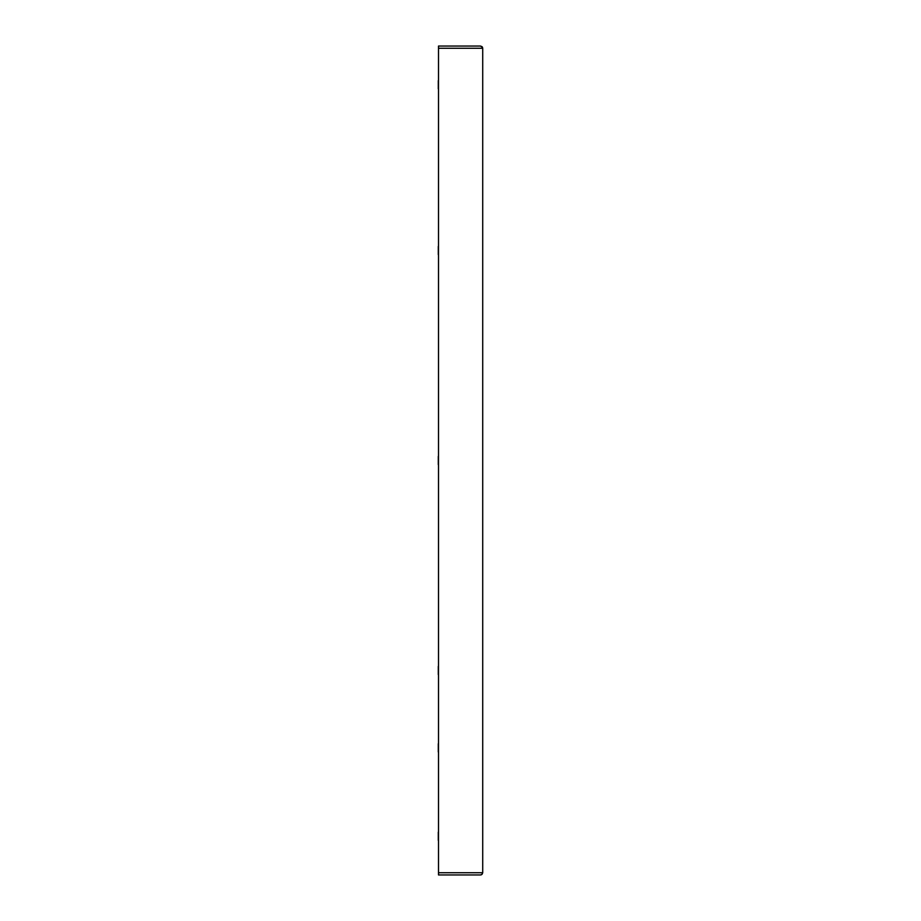 <?xml version="1.0" encoding="UTF-8"?>
<svg xmlns="http://www.w3.org/2000/svg" width="921" height="921" viewBox="0 0 921 921"><rect width="100%" height="100%" fill="white"/><g stroke="black" fill="none" stroke-linecap="round" stroke-linejoin="round"><path stroke-width="1.38" d="M438.281 840.378L438.281 832.158L438.281 840.378M438.281 751.962L438.281 743.742L438.281 751.962M438.281 674.598L438.281 666.378L438.281 674.598M438.281 464.61L438.281 456.39L438.281 464.61M438.281 254.622L438.281 246.402L438.281 254.622M438.281 88.842L438.281 80.622L438.281 88.842M482.719 48.26L482.063 46.695L480.509 46.05L438.511 46.05L438.511 48.26L482.719 48.26L438.511 48.26L438.511 874.95L480.509 874.95L482.063 874.305L482.719 872.74L438.511 872.74L482.719 872.74L482.719 48.26L482.719 872.74L482.063 874.305L480.509 874.95L481.315 874.8M480.509 874.95L438.511 874.95L438.511 46.05L480.509 46.05L482.558 47.443L482.063 46.695"/></g></svg>
